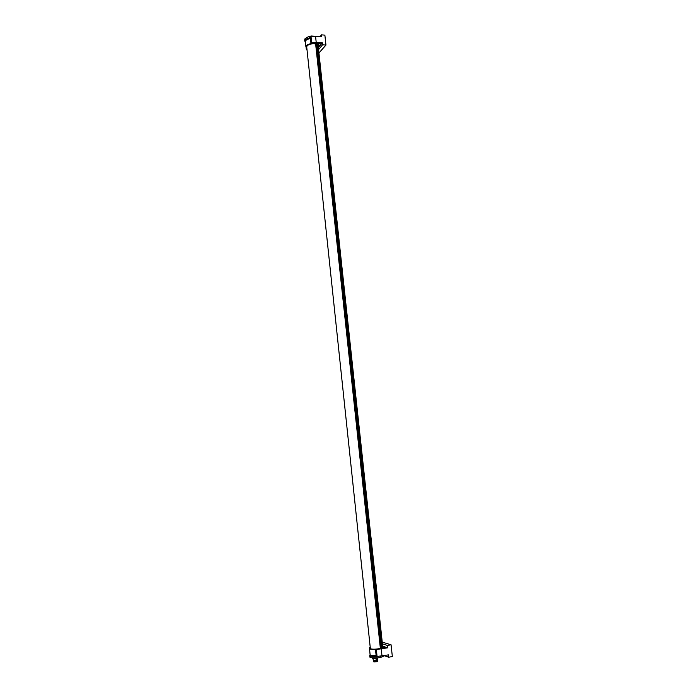 <?xml version="1.0" encoding="UTF-8"?>
<svg xmlns="http://www.w3.org/2000/svg" width="697" height="697" viewBox="0 0 697 697"><rect width="100%" height="100%" fill="white"/><g stroke="black" fill="none" stroke-linecap="round" stroke-linejoin="round"><path stroke-width="1.05" d="M376.406 656.504L370.351 656.191L369.689 655.668L370.133 655.014M380.248 648.689L375.474 649.325C371.867 649.526 369.872 649.273 369.506 648.567L370.09 654.64C370.473 655.441 372.494 655.772 376.136 655.633L375.552 650.074L376.38 656.321M376.136 655.633L376.214 656.408C372.581 656.6 370.577 656.33 370.194 655.598L370.09 654.64M376.476 656.548L388.49 654.884L388.743 657.236L392.341 656.513L391.061 644.769L382.244 642.155M370.255 647.548L369.602 647.504L369.68 648.193M369.602 647.504L370.203 647.069M376.493 656.696L375.735 649.621L387.724 647.818L382.67 646.154M386.687 647.478L375.735 649.621M383.594 648.062L383.516 647.356L385.188 646.982M384.892 655.886L388.743 657.236M383.638 647.156L383.132 646.598L383.568 648.071M369.506 648.567L370.281 647.792M380.248 648.646L380.954 648.558M382.122 648.341L380.945 648.471M382.095 648.123L382.618 648.245M383.333 648.114L383.272 647.565L382.583 647.931M382.418 643.828L387.471 645.474L387.724 647.818M391.061 644.769L387.471 645.474M375.474 649.325L375.552 650.074M370.351 656.191L370.534 657.672L369.863 657.088M380.571 656.426L380.667 657.428L377.722 657.881L370.534 657.672M385.075 655.563L380.667 657.428M316.36 36.383L311.402 36.009L308.762 36.505L305.094 38.579L304.667 39.842M304.667 39.799L304.772 41.045L305.208 39.825L305.094 38.579M305.373 42.16L304.772 41.045M305.208 39.825L310.479 37.394M310.531 37.298L312.84 36.375L321.683 36.836L321.465 34.85L324.872 35.138L325.952 45.078L322.545 44.8L322.328 42.813L321.517 43.806L311.698 43.458L311.089 43.127L310.496 36.993M306.846 48.241L305.922 46.943L305.242 41.01C305.364 39.485 307.063 38.361 310.348 37.638L310.435 38.509L309.224 38.771C306.654 39.537 305.347 40.522 305.321 41.724L305.33 41.811M310.513 37.743L310.949 43.214L310.435 38.509M311.141 42.979L316.203 42.308L322.328 42.813M319.984 36.697L321.465 34.85M321.517 43.806L320.341 45.235L318.738 45.009L318.59 43.615L318.703 44.991L318.224 44.878L318.346 43.597M306.192 47.649L306.288 49.156L307.002 49.679M306.898 48.729L306.332 49.008M311.759 43.449L310.949 43.214M311.768 43.519L313.258 43.319M314.025 43.319L313.267 43.388M316.089 43.449L315.427 43.406M317.666 43.554L317.37 44.233L317.196 43.519M325.952 45.078L318.938 52.989M318.573 49.618L322.545 44.8M320.341 45.235L318.363 47.649M318.886 45.627L318.634 46.629L318.738 45.009M305.922 46.943C305.957 45.706 307.246 44.686 309.79 43.911L310.993 43.632M314.033 43.388L315.436 43.502M316.107 43.623L317.24 43.955M317.727 44.181L318.451 44.695M377.931 657.855L374.969 658.648L372.303 658.517L372.25 658.003M374.908 658.073L374.969 658.648M373.061 658.552L373.209 660.024L374.751 660.312L377.739 659.528L377.591 658.116M373.731 660.329L377.425 659.824M373.653 661.2L377.556 660.817L373.801 661.061L373.67 660.303M377.53 660.486L373.723 660.765M377.556 660.817L377.53 661.462L373.984 661.976L373.67 661.253M315.75 44.259L317.231 44.538L381.982 647.835L380.449 648.227M370.351 648.445L370.9 648.898C373.304 649.421 376.458 649.255 380.37 648.402L315.628 43.937C311.89 43.467 309.032 44.111 307.063 45.88L306.706 46.934M317.274 44.991L317.884 45.078L382.592 647.469L381.956 647.618M380.37 648.402L315.628 43.937M377.103 656.748L376.345 649.656M382.026 656.173L381.268 649.09M311.664 42.709L311.019 36.723M316.203 42.308L315.558 36.322M373.819 661.819L377.53 661.427M377.425 661.592L373.958 661.958M380.536 648.254L315.819 44.172M380.998 648.219L316.238 44.094M381.947 647.87L317.179 44.486M382.392 647.548L317.675 44.991M382.644 647.191L318.015 45.619M369.532 647.443L369.619 648.254M376.415 656.635L375.666 649.552M369.689 655.668L369.863 657.149M311.089 43.127L310.453 37.141M306.122 47.535L306.288 49.156M382.592 647.469L317.884 45.078M382.775 647.121L318.154 45.706M370.351 648.48L306.706 46.873"/></g></svg>
